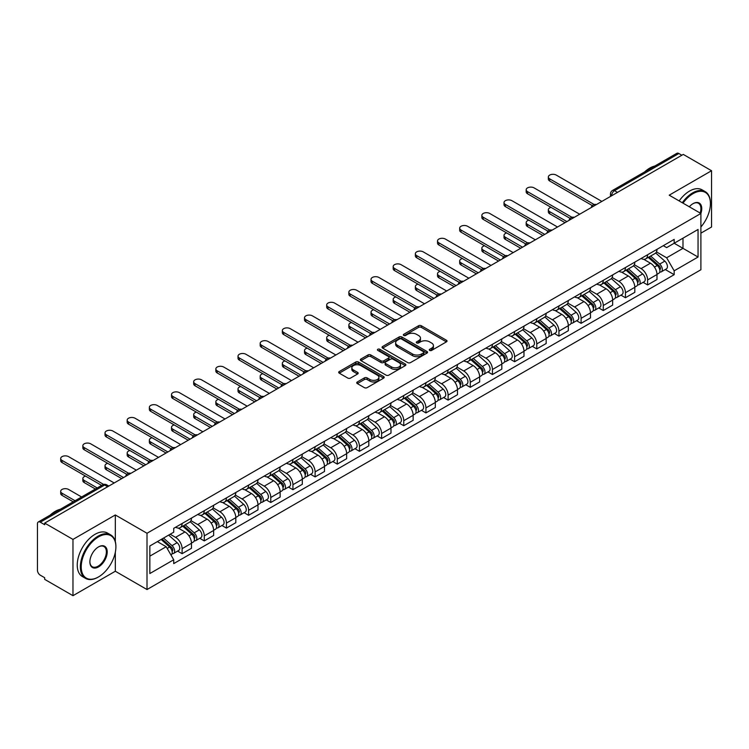 <?xml version="1.0" encoding="UTF-8"?>
<svg xmlns="http://www.w3.org/2000/svg" width="749" height="749" viewBox="0 0 749 749"><rect width="100%" height="100%" fill="white"/><g stroke="black" fill="none" stroke-linecap="round" stroke-linejoin="round"><path stroke-width="1.12" d="M429.673 350.42A1.376 0.796 0 0 0 431.63 350.42L446.441 341.862A1.975 1.142 0 0 0 447.022 341.057A1.975 1.142 0 0 0 446.441 340.252L421.341 325.759A1.975 1.142 0 0 0 418.551 325.759L403.73 334.316A1.376 0.796 0 0 0 403.327 334.878A1.376 0.796 0 0 0 403.73 335.44A1.376 0.796 0 0 0 405.686 335.44L407.596 334.335A6.31 3.642 0 0 1 416.528 334.335L418.616 335.543A6.31 3.642 0 0 1 420.47 338.117A6.31 3.642 0 0 1 418.616 340.701L416.706 341.806A1.376 0.796 0 0 0 416.294 342.368A1.376 0.796 0 0 0 416.706 342.93A1.376 0.796 0 0 0 418.654 342.93L420.573 341.825A6.31 3.642 0 0 1 429.495 341.825L431.593 343.033A6.31 3.642 0 0 1 433.437 345.607A6.31 3.642 0 0 1 431.593 348.191L429.673 349.296A1.376 0.796 0 0 0 429.271 349.858A1.376 0.796 0 0 0 429.673 350.42L429.673 349.296M357.32 381.971A1.975 1.142 0 0 0 356.739 382.776A1.975 1.142 0 0 0 357.32 383.582L364.36 387.645A1.975 1.142 0 0 0 367.15 387.645L383.61 378.142A1.975 1.142 0 0 0 384.19 377.337A1.975 1.142 0 0 0 383.61 376.532L358.509 362.039A1.975 1.142 0 0 0 355.719 362.039L339.26 371.541A1.975 1.142 0 0 0 338.679 372.347A1.975 1.142 0 0 0 339.26 373.152L347.77 378.058A1.975 1.142 0 0 0 350.551 378.058L357.601 373.994A1.975 1.142 0 0 0 358.172 373.189A1.975 1.142 0 0 0 357.601 372.384L353.378 369.95A5.28 3.043 0 0 1 351.833 367.796A5.28 3.043 0 0 1 355.092 364.978A5.28 3.043 0 0 1 360.84 365.643L377.365 375.183A5.28 3.043 0 0 1 378.919 377.337A5.28 3.043 0 0 1 375.661 380.155A5.28 3.043 0 0 1 369.903 379.49L367.15 377.899A1.975 1.142 0 0 0 364.36 377.899L357.32 381.971L357.32 383.582M147.01 533.26L115.318 514.966L72.971 539.411L44.697 523.092L683.275 154.406L711.55 170.735L669.203 195.18L700.895 213.474L147.01 533.26L147.01 589.538L700.895 269.752L700.895 213.474A12.256 7.078 -60 0 0 693.078 203.634L693.078 203.634A12.256 7.078 -60 0 0 689.314 206.79M407.737 362.6A1.975 1.142 0 0 0 410.527 362.6L426.986 353.097A1.975 1.142 0 0 0 427.567 352.292A1.975 1.142 0 0 0 426.986 351.487L401.885 336.994A1.975 1.142 0 0 0 399.095 336.994L382.636 346.497A1.975 1.142 0 0 0 382.056 347.302A1.975 1.142 0 0 0 382.636 348.107L407.737 362.6M378.376 350.719A1.376 0.796 0 0 1 379.771 350.916L379.771 349.277L405.303 364.014A1.975 1.142 0 0 1 405.874 364.819A1.975 1.142 0 0 1 405.303 365.624L388.843 375.127A1.975 1.142 0 0 1 386.053 375.127L360.943 360.625L360.943 359.014A1.975 1.142 0 0 0 360.372 359.82A1.975 1.142 0 0 0 360.943 360.625M360.943 359.014L367.993 354.951A1.975 1.142 0 0 1 370.783 354.951L380.96 360.831A1.975 1.142 0 0 0 383.75 360.831L388.422 358.134A1.975 1.142 0 0 0 389.003 357.329A1.975 1.142 0 0 0 388.422 356.524L377.824 350.401A1.376 0.796 0 0 1 377.421 349.839A1.376 0.796 0 0 1 378.273 349.1A1.376 0.796 0 0 1 379.771 349.277M72.971 539.411L72.971 595.689L44.697 579.37L44.697 577.722L40.296 575.185A4.017 2.322 -120 0 1 37.45 570.261L37.45 523.823A4.017 2.322 -120 0 1 38.283 521.987L102.65 484.828A4.017 2.322 60 0 1 104.663 485.024L40.296 522.184A4.017 2.322 -120 0 0 38.283 521.987M700.895 233.164L711.55 227.013L711.55 170.735M72.971 595.689L115.318 571.244L147.01 589.538M44.697 523.092L44.697 524.731L40.296 522.184M617.485 192.39L614.498 190.667A4.017 2.322 60 0 0 612.485 190.471L676.862 153.311A4.017 2.322 60 0 1 678.866 153.508L614.498 190.667A4.017 2.322 120 0 0 611.661 195.592L611.661 195.761M681.852 155.23L678.866 153.508M647.604 254.744A9.241 5.337 60 0 1 645.694 258.892L655.075 253.48A9.241 5.337 -120 0 0 656.985 249.323M634.3 264.697L641.069 268.61A9.241 5.337 60 0 1 647.604 279.929L656.985 274.518A9.241 5.337 -120 0 0 650.45 263.189L643.737 259.313M656.985 274.518L656.985 279.517L647.604 284.929L643.11 282.336M645.694 258.892A9.241 5.337 60 0 1 641.144 258.471M647.604 279.929L647.604 284.929M625.443 267.543A9.241 5.337 60 0 1 623.524 271.69L632.905 266.279A9.241 5.337 -120 0 0 634.815 262.122M620.94 295.134L625.443 297.728L634.815 292.316L634.815 287.307A9.241 5.337 -120 0 0 628.28 275.988L621.567 272.112M623.524 271.69A9.241 5.337 60 0 1 618.974 271.269M612.13 277.495L618.908 281.409A9.241 5.337 60 0 1 625.443 292.728L625.443 297.728M603.273 280.341A9.241 5.337 60 0 1 601.363 284.489L610.735 279.077A9.241 5.337 -120 0 0 612.654 274.92M598.779 307.933L603.273 310.526L612.654 305.115L612.654 300.106A9.241 5.337 -120 0 0 606.119 288.786L599.406 284.91M601.363 284.489A9.241 5.337 60 0 1 596.813 284.068M589.959 290.294L596.738 294.198A9.241 5.337 60 0 1 603.273 305.526L603.273 310.526M581.102 293.14A9.241 5.337 60 0 1 579.192 297.287L588.574 291.867A9.241 5.337 -120 0 0 590.484 287.719M576.608 320.731L581.102 323.325L590.484 317.913L590.484 312.904A9.241 5.337 -120 0 0 583.948 301.585L577.236 297.709M579.192 297.287A9.241 5.337 60 0 1 574.642 296.866M567.798 303.092L574.567 306.996A9.241 5.337 60 0 1 581.102 318.325L581.102 323.325M558.941 305.929A9.241 5.337 60 0 1 557.022 310.086L566.403 304.665A9.241 5.337 -120 0 0 568.313 300.518M554.447 333.53L558.941 336.123L568.322 330.712L568.322 325.703A9.241 5.337 -120 0 0 561.778 314.383L555.065 310.507M557.022 310.086A9.241 5.337 60 0 1 552.472 309.665M545.628 315.891L552.406 319.795A9.241 5.337 60 0 1 558.941 331.124L558.941 336.123M536.771 318.728A9.241 5.337 60 0 1 534.861 322.885L544.233 317.464A9.241 5.337 -120 0 0 546.152 313.316M532.277 346.328L536.771 348.922L546.152 343.51L546.152 338.501A9.241 5.337 -120 0 0 539.617 327.182L532.904 323.306M534.861 322.885A9.241 5.337 60 0 1 530.311 322.463M523.467 328.689L530.236 332.593A9.241 5.337 60 0 1 536.771 343.922L536.771 348.922M514.61 331.526A9.241 5.337 60 0 1 512.691 335.683L522.072 330.262A9.241 5.337 -120 0 0 523.982 326.115M510.106 359.127L514.61 361.72L523.982 356.309L523.982 351.3A9.241 5.337 -120 0 0 517.447 339.98L510.734 336.104M512.691 335.683A9.241 5.337 60 0 1 508.14 335.262M501.296 341.488L508.065 345.392A9.241 5.337 60 0 1 514.61 356.711L514.61 361.72M492.439 344.325A9.241 5.337 60 0 1 490.52 348.482L499.901 343.061A9.241 5.337 -120 0 0 501.821 338.913M487.945 371.925L492.439 374.519L501.821 369.107L501.821 364.098A9.241 5.337 -120 0 0 495.286 352.779L488.573 348.903M490.52 348.482A9.241 5.337 60 0 1 485.97 348.06M479.126 354.277L485.904 358.191A9.241 5.337 60 0 1 492.439 369.51L492.439 374.519M470.269 357.123A9.241 5.337 60 0 1 468.359 361.271L477.74 355.859A9.241 5.337 -120 0 0 479.65 351.712M465.775 384.724L470.269 387.317L479.65 381.906L479.65 376.897A9.241 5.337 -120 0 0 473.115 365.578L466.402 361.701M468.359 361.271A9.241 5.337 60 0 1 463.809 360.859M456.965 367.076L463.734 370.989A9.241 5.337 60 0 1 470.269 382.308L470.269 387.317M448.108 369.922A9.241 5.337 60 0 1 446.189 374.069L455.57 368.658A9.241 5.337 -120 0 0 457.48 364.51M443.605 397.513L448.108 400.116L457.48 394.695L457.48 389.695A9.241 5.337 -120 0 0 450.945 378.376L444.232 374.5M446.189 374.069A9.241 5.337 60 0 1 441.638 373.657M434.794 379.874L441.573 383.788A9.241 5.337 60 0 1 448.108 395.107L448.108 400.116M425.938 382.72A9.241 5.337 60 0 1 424.028 386.868L433.399 381.456A9.241 5.337 -120 0 0 435.319 377.309M421.444 410.312L425.938 412.914L435.319 407.493L435.319 402.494A9.241 5.337 -120 0 0 428.784 391.175L422.071 387.299M424.028 386.868A9.241 5.337 60 0 1 419.477 386.456M412.624 392.673L419.403 396.586A9.241 5.337 60 0 1 425.938 407.905L425.938 412.914M403.767 395.519A9.241 5.337 60 0 1 401.857 399.666L411.238 394.255A9.241 5.337 -120 0 0 413.148 390.107M399.273 423.11L403.767 425.713L413.148 420.292L413.148 415.292A9.241 5.337 -120 0 0 406.613 403.973L399.9 400.097M401.857 399.666A9.241 5.337 60 0 1 397.307 399.254M390.463 405.471L397.232 409.385A9.241 5.337 60 0 1 403.767 420.704L403.767 425.713M381.606 408.317A9.241 5.337 60 0 1 379.687 412.465L389.068 407.053A9.241 5.337 -120 0 0 390.978 402.906M377.112 435.909L381.606 438.511L390.987 433.091L390.987 428.091A9.241 5.337 -120 0 0 384.443 416.772L377.73 412.896M379.687 412.465A9.241 5.337 60 0 1 375.137 412.053M368.293 418.27L375.071 422.183A9.241 5.337 60 0 1 381.606 433.502L381.606 438.511M359.436 421.116A9.241 5.337 60 0 1 357.526 425.263L366.898 419.852A9.241 5.337 -120 0 0 368.817 415.704M354.942 448.707L359.436 451.301L368.817 445.889L368.817 440.889A9.241 5.337 -120 0 0 362.282 429.561L355.569 425.694M357.526 425.263A9.241 5.337 60 0 1 352.976 424.852M346.132 431.068L352.901 434.982A9.241 5.337 60 0 1 359.436 446.301L359.436 451.301M337.275 433.914A9.241 5.337 60 0 1 335.355 438.062L344.737 432.65A9.241 5.337 -120 0 0 346.647 428.503M332.771 461.506L337.275 464.099L346.647 458.688L346.647 453.688A9.241 5.337 -120 0 0 340.112 442.359L333.399 438.483M335.355 438.062A9.241 5.337 60 0 1 330.805 437.641M323.961 443.867L330.73 447.78A9.241 5.337 60 0 1 337.275 459.1L337.275 464.099M315.104 446.713A9.241 5.337 60 0 1 313.194 450.861L322.566 445.449A9.241 5.337 -120 0 0 324.486 441.292M310.61 474.304L315.104 476.898L324.486 471.486L324.486 466.487A9.241 5.337 -120 0 0 317.951 455.158L311.238 451.282M313.194 450.861A9.241 5.337 60 0 1 308.635 450.439M301.791 456.665L308.569 460.579A9.241 5.337 60 0 1 315.104 471.898L315.104 476.898M292.934 459.512A9.241 5.337 60 0 1 291.024 463.659L300.405 458.248A9.241 5.337 -120 0 0 302.315 454.091M288.44 487.103L292.934 489.696L302.315 484.285L302.315 479.276A9.241 5.337 -120 0 0 295.78 467.956L289.067 464.08M291.024 463.659A9.241 5.337 60 0 1 286.474 463.238M279.63 469.464L286.399 473.377A9.241 5.337 60 0 1 292.934 484.697L292.934 489.696M270.773 472.31A9.241 5.337 60 0 1 268.854 476.458L278.235 471.046A9.241 5.337 -120 0 0 280.145 466.889M266.269 499.901L270.773 502.495L280.145 497.083L280.145 492.074A9.241 5.337 -120 0 0 273.61 480.755L266.897 476.879M268.854 476.458A9.241 5.337 60 0 1 264.303 476.036M257.459 482.262L264.238 486.167A9.241 5.337 60 0 1 270.773 497.495L270.773 502.495M248.602 485.109A9.241 5.337 60 0 1 246.693 489.256L256.064 483.835A9.241 5.337 -120 0 0 257.984 479.688M244.108 512.7L248.602 515.293L257.984 509.882L257.984 504.873A9.241 5.337 -120 0 0 251.449 493.554L244.736 489.677M246.693 489.256A9.241 5.337 60 0 1 242.142 488.835M235.298 495.061L242.067 498.965A9.241 5.337 60 0 1 248.602 510.294L248.602 515.293M226.432 497.907A9.241 5.337 60 0 1 224.522 502.055L233.903 496.634A9.241 5.337 -120 0 0 235.813 492.486M221.938 525.498L226.432 528.092L235.813 522.68L235.813 517.671A9.241 5.337 -120 0 0 229.278 506.352L222.565 502.476M224.522 502.055A9.241 5.337 60 0 1 219.972 501.633M213.128 507.859L219.897 511.764A9.241 5.337 60 0 1 226.432 523.092L226.432 528.092M204.271 510.696A9.241 5.337 60 0 1 202.352 514.853L211.733 509.432A9.241 5.337 -120 0 0 213.652 505.285M199.777 538.297L204.271 540.89L213.652 535.479L213.652 530.47A9.241 5.337 -120 0 0 207.108 519.151L200.395 515.275M202.352 514.853A9.241 5.337 60 0 1 197.802 514.432M190.958 520.658L197.736 524.562A9.241 5.337 60 0 1 204.271 535.891L204.271 540.89M182.101 523.495A9.241 5.337 60 0 1 180.191 527.652L189.563 522.231A9.241 5.337 -120 0 0 191.482 518.083M177.607 551.095L182.101 553.689L191.482 548.277L191.482 543.268A9.241 5.337 -120 0 0 184.947 531.949L178.234 528.073M180.191 527.652A9.241 5.337 60 0 1 175.641 527.23M170.163 534.243L175.566 537.361A9.241 5.337 60 0 1 182.101 548.68L182.101 553.689M663.305 245.681L666.647 247.601L698.049 229.475L682.985 238.173L682.985 248.34L666.647 257.778L656.461 251.898M149.847 556.151L166.184 546.714L173.721 559.756L149.847 573.537L149.847 545.974L173.721 532.193L173.721 528.335L674.175 239.399L674.175 243.256L698.049 257.038L674.175 270.82L666.647 257.778M698.049 229.475L698.049 257.038M173.721 559.756L173.721 563.613L674.175 274.677L674.175 270.82M115.318 514.966L115.318 541.564M115.318 552.294L115.318 571.244M166.184 546.714L157.374 541.63M665.281 269.537L674.175 274.677M430.226 350.616L431.593 349.83A6.31 3.642 0 0 0 433.437 347.255L433.437 345.607M420.47 338.117L420.47 339.765A6.31 3.642 0 0 1 418.616 342.34L417.249 343.126M446.423 341.881L421.341 327.397A1.975 1.142 0 0 0 418.551 327.397L404.282 335.636M426.986 351.487L426.986 353.097L401.885 338.632A1.975 1.142 0 0 0 399.095 338.632L382.664 348.126M423.503 352.854A1.376 0.796 0 0 0 423.906 352.292A1.376 0.796 0 0 0 423.503 351.73L401.464 339.007A1.376 0.796 0 0 0 399.507 339.007L397.485 340.177A6.31 3.642 0 0 0 395.641 342.752A6.31 3.642 0 0 0 397.485 345.326L412.549 354.024A6.31 3.642 0 0 0 421.481 354.024L423.503 352.854L423.503 354.502A1.376 0.796 0 0 0 423.906 353.931L423.906 352.292M395.641 342.752L395.641 344.39A6.31 3.642 0 0 0 397.485 346.965L397.485 345.326M423.503 354.502L421.481 355.663A6.31 3.642 0 0 1 412.549 355.663L397.485 346.965M360.971 360.644L367.993 356.59L367.993 354.951M389.003 357.329L389.003 358.968A1.975 1.142 0 0 1 388.422 359.773L383.75 362.469A1.975 1.142 0 0 1 380.96 362.469L370.783 356.59A1.975 1.142 0 0 0 367.993 356.59M379.771 350.916L405.275 365.634M391.53 366.926A5.28 3.043 0 0 0 397.279 367.59A5.28 3.043 0 0 0 400.537 364.772A5.28 3.043 0 0 0 398.992 362.619L393.169 359.258A1.975 1.142 0 0 0 390.379 359.258L385.707 361.954A1.975 1.142 0 0 0 385.126 362.759A1.975 1.142 0 0 0 385.707 363.565L391.53 366.926L391.53 368.574A5.28 3.043 0 0 0 397.279 369.229A5.28 3.043 0 0 0 400.537 366.42L400.537 364.772M385.126 362.759L385.126 364.407A1.975 1.142 0 0 0 385.707 365.212L385.707 363.565M391.53 368.574L385.707 365.212M378.919 377.337L378.919 378.975A5.28 3.043 0 0 1 375.661 381.793A5.28 3.043 0 0 1 369.903 381.129L367.15 379.546A1.975 1.142 0 0 0 364.36 379.546L357.348 383.591M351.833 367.796L351.833 369.435A5.28 3.043 0 0 0 353.378 371.588L353.378 369.95M357.573 374.013L353.378 371.588M383.582 378.161L358.509 363.677A1.975 1.142 0 0 0 355.719 363.677L339.288 373.161M648.25 257.413L657.285 265.474A5.028 2.902 60 0 1 658.858 273.245L656.985 274.331M648.484 257.628L652.735 260.081M551.049 207.361A4.625 2.668 -0 0 0 548.352 209.786A4.625 2.668 -0 0 0 549.7 211.677L566.899 221.601M649.158 256.888L659.214 265.858A2.416 1.395 60 0 1 659.972 269.584A2.416 1.395 60 0 1 659.747 269.677M650.666 256.018L659.7 264.079A5.028 2.902 60 0 1 661.273 271.85A5.028 2.902 60 0 1 659.757 272.009M655.703 252.993L664.812 261.129A5.028 2.902 60 0 1 666.385 268.9L661.273 271.85M565.046 222.668L549.7 213.802A4.625 2.668 180 0 1 548.352 211.92L548.352 209.786M592.3 205.582L549.7 180.986A4.625 2.668 180 0 1 548.352 179.105L548.352 176.97A4.625 2.668 -0 0 0 549.7 178.861L594.135 204.505M601.85 201.415L556.235 175.079A4.625 2.668 -0 0 0 551.198 174.508A4.625 2.668 -0 0 0 548.352 176.97M626.08 270.211L635.115 278.272A5.028 2.902 60 0 1 636.687 286.043L634.815 287.129M626.323 270.426L630.574 272.879M528.878 220.159A4.625 2.668 -0 0 0 526.182 222.584A4.625 2.668 -0 0 0 527.539 224.466L544.729 234.4M626.988 269.687L637.043 278.656A2.416 1.395 60 0 1 637.802 282.382A2.416 1.395 60 0 1 637.577 282.476M628.495 268.816L637.53 276.877A5.028 2.902 60 0 1 639.103 284.648A5.028 2.902 60 0 1 637.586 284.807M633.532 265.792L642.642 273.928A5.028 2.902 60 0 1 644.224 281.699L639.103 284.648M542.885 235.467L527.539 226.601A4.625 2.668 180 0 1 526.182 224.719L526.182 222.584M603.919 283.01L612.944 291.071A5.028 2.902 60 0 1 614.526 298.842L612.654 299.918M604.153 283.225L608.403 285.678M506.708 232.958A4.625 2.668 -0 0 0 504.011 235.383A4.625 2.668 -0 0 0 505.369 237.264L522.559 247.198M604.827 282.485L614.873 291.455A2.416 1.395 60 0 1 615.631 295.181A2.416 1.395 60 0 1 615.416 295.275M606.334 281.615L615.36 289.676A5.028 2.902 60 0 1 616.942 297.447A5.028 2.902 60 0 1 615.425 297.606M611.362 278.591L620.481 286.727A5.028 2.902 60 0 1 622.054 294.488L616.942 297.447M520.714 248.265L505.369 239.399A4.625 2.668 180 0 1 504.011 237.517L504.011 235.383M570.129 218.38L527.539 193.785A4.625 2.668 180 0 1 526.182 191.903L526.182 189.769A4.625 2.668 -0 0 0 527.539 191.65L571.964 217.304M579.689 214.214L534.074 187.877A4.625 2.668 -0 0 0 529.037 187.306A4.625 2.668 -0 0 0 526.182 189.769M547.968 231.179L505.369 206.584A4.625 2.668 180 0 1 504.011 204.702L504.011 202.567A4.625 2.668 -0 0 0 505.369 204.449L549.803 230.102M557.518 227.013L511.904 200.676A4.625 2.668 -0 0 0 506.867 200.105A4.625 2.668 -0 0 0 504.011 202.567M700.895 226.994A24.52 14.156 120 0 0 710.417 203.634A24.52 14.156 120 0 0 693.078 193.626A24.52 14.156 120 0 0 683.013 203.157M682.283 202.736A25.12 14.503 -60 0 1 692.647 192.886A25.12 14.503 -60 0 1 705.212 191.641A25.12 14.503 -60 0 1 710.417 203.138A25.12 14.503 -60 0 1 710.408 203.391M700.137 213.044A11.656 6.732 120 0 0 698.48 203.297A11.656 6.732 120 0 0 692.862 203.756M644.664 171.895A25.12 14.503 -60 0 1 649.739 168.113A25.12 14.503 -60 0 1 654.813 166.035M679.156 200.929A25.12 14.503 -60 0 1 689.529 191.079A25.12 14.503 -60 0 1 702.085 189.834L705.212 191.641M98.128 577.151L98.55 576.908A24.52 14.156 120 0 0 115.889 546.882A24.52 14.156 120 0 0 98.55 536.874A24.52 14.156 120 0 0 81.22 566.899A24.52 14.156 120 0 0 98.55 576.908L98.128 577.151A25.12 14.503 -60 0 1 85.564 578.397A25.12 14.503 -60 0 1 81.716 558.267A25.12 14.503 -60 0 1 98.128 536.134A25.12 14.503 -60 0 1 110.683 534.889A25.12 14.503 -60 0 1 115.889 546.386A25.12 14.503 -60 0 1 115.889 546.639M98.55 546.882L98.55 546.882A12.256 7.078 -60 0 1 107.219 551.882A12.256 7.078 -60 0 1 98.55 566.899A12.256 7.078 -60 0 1 89.88 561.89A12.256 7.078 -60 0 1 98.55 546.882L98.55 546.882M89.889 561.638A11.656 6.732 120 0 0 92.296 566.74A11.656 6.732 120 0 0 98.128 566.16A11.656 6.732 120 0 0 105.74 555.889A11.656 6.732 120 0 0 103.952 546.545A11.656 6.732 120 0 0 98.334 547.004M50.136 515.143A25.12 14.503 -60 0 1 55.211 511.361A25.12 14.503 -60 0 1 60.285 509.283M85.564 578.397L82.437 576.59A25.12 14.503 -60 0 1 78.589 556.46A25.12 14.503 -60 0 1 95.001 534.327A25.12 14.503 -60 0 1 107.556 533.082L110.683 534.889M581.748 295.808L590.783 303.869A5.028 2.902 60 0 1 592.356 311.64L590.484 312.717M581.982 296.024L586.242 298.477M484.547 245.756A4.625 2.668 -0 0 0 481.85 248.181A4.625 2.668 -0 0 0 483.199 250.063L500.398 259.997M582.656 295.284L592.712 304.253A2.416 1.395 60 0 1 593.47 307.979A2.416 1.395 60 0 1 593.245 308.073M584.164 294.413L593.199 302.474A5.028 2.902 60 0 1 594.772 310.245A5.028 2.902 60 0 1 593.255 310.404M589.201 291.389L598.311 299.525A5.028 2.902 60 0 1 599.893 307.287L594.772 310.245M498.553 261.055L483.199 252.198A4.625 2.668 180 0 1 481.85 250.316L481.85 248.181M559.578 308.607L568.613 316.668A5.028 2.902 60 0 1 570.195 324.439L568.313 325.515M559.821 308.822L564.072 311.275M462.376 258.555A4.625 2.668 -0 0 0 459.68 260.98A4.625 2.668 -0 0 0 461.038 262.862L478.227 272.786M560.495 308.082L570.541 317.052A2.416 1.395 60 0 1 571.3 320.778A2.416 1.395 60 0 1 571.084 320.862M561.993 307.212L571.028 315.273A5.028 2.902 60 0 1 572.611 323.044A5.028 2.902 60 0 1 571.084 323.203M567.03 304.188L576.14 312.324A5.028 2.902 60 0 1 577.722 320.085L572.611 323.044M476.383 273.853L461.038 264.996A4.625 2.668 180 0 1 459.68 263.114L459.68 260.98M537.417 321.405L546.442 329.466A5.028 2.902 60 0 1 548.025 337.237L546.152 338.314M537.651 321.621L541.901 324.074M440.206 271.353A4.625 2.668 -0 0 0 437.519 273.778A4.625 2.668 -0 0 0 438.867 275.66L456.066 285.584M538.325 320.881L548.38 329.85A2.416 1.395 60 0 1 549.129 333.577A2.416 1.395 60 0 1 548.914 333.661M539.832 320.01L548.858 328.071A5.028 2.902 60 0 1 550.44 335.842A5.028 2.902 60 0 1 548.923 336.001M544.869 316.986L553.979 325.122A5.028 2.902 60 0 1 555.552 332.884L550.44 335.842M454.212 286.652L438.867 277.795A4.625 2.668 180 0 1 437.519 275.904L437.519 273.778M525.798 243.977L483.199 219.382A4.625 2.668 180 0 1 481.85 217.5L481.85 215.366A4.625 2.668 -0 0 0 483.199 217.247L527.633 242.901M535.348 239.811L489.743 213.474A4.625 2.668 -0 0 0 484.706 212.894A4.625 2.668 -0 0 0 481.85 215.366M503.628 256.776L461.038 232.181A4.625 2.668 180 0 1 459.68 230.299L459.68 228.164A4.625 2.668 -0 0 0 461.038 230.046L505.463 255.699M513.187 252.61L467.573 226.273A4.625 2.668 -0 0 0 462.536 225.692A4.625 2.668 -0 0 0 459.68 228.164M481.467 269.574L438.867 244.979A4.625 2.668 180 0 1 437.519 243.088L437.519 240.963A4.625 2.668 -0 0 0 438.867 242.845L483.302 268.498M491.016 265.408L445.402 239.071A4.625 2.668 -0 0 0 440.365 238.491A4.625 2.668 -0 0 0 437.519 240.963M515.246 334.204L524.281 342.265A5.028 2.902 60 0 1 525.854 350.036L523.982 351.112M515.49 334.419L519.74 336.872M418.045 284.152A4.625 2.668 -0 0 0 415.349 286.577A4.625 2.668 -0 0 0 416.706 288.459L433.896 298.383M516.155 333.679L526.21 342.649A2.416 1.395 60 0 1 526.968 346.375A2.416 1.395 60 0 1 526.744 346.459M517.662 332.809L526.697 340.87A5.028 2.902 60 0 1 528.27 348.641A5.028 2.902 60 0 1 526.753 348.8M522.699 329.785L531.809 337.911A5.028 2.902 60 0 1 533.391 345.682L528.27 348.641M432.051 299.45L416.706 290.593A4.625 2.668 180 0 1 415.349 288.702L415.349 286.577M459.296 282.373L416.706 257.778A4.625 2.668 180 0 1 415.349 255.886L415.349 253.761A4.625 2.668 -0 0 0 416.706 255.643L461.131 281.296M468.855 278.207L423.241 251.87A4.625 2.668 -0 0 0 418.204 251.289A4.625 2.668 -0 0 0 415.349 253.761M493.076 347.002L502.111 355.063A5.028 2.902 60 0 1 503.693 362.834L501.811 363.911M493.319 347.218L497.57 349.671M395.875 296.941A4.625 2.668 -0 0 0 393.178 299.375A4.625 2.668 -0 0 0 394.536 301.257L411.725 311.181M493.994 346.478L504.04 355.447A2.416 1.395 60 0 1 504.798 359.174A2.416 1.395 60 0 1 504.583 359.258M495.492 345.607L504.526 353.668A5.028 2.902 60 0 1 506.109 361.439A5.028 2.902 60 0 1 504.592 361.598M500.529 342.583L509.648 350.71A5.028 2.902 60 0 1 511.221 358.481L506.109 361.439M409.881 312.249L394.536 303.392A4.625 2.668 180 0 1 393.178 301.501L393.178 299.375M437.135 295.172L394.536 270.576A4.625 2.668 180 0 1 393.178 268.685L393.178 266.56A4.625 2.668 -0 0 0 394.536 268.442L438.97 294.095M446.685 291.005L401.071 264.669A4.625 2.668 -0 0 0 396.034 264.088A4.625 2.668 -0 0 0 393.178 266.56M470.915 359.801L479.95 367.862A5.028 2.902 60 0 1 481.523 375.623L479.65 376.71M471.149 360.016L475.4 362.469M373.714 309.74A4.625 2.668 -0 0 0 371.017 312.164A4.625 2.668 -0 0 0 372.365 314.056L389.564 323.98M471.823 359.277L481.879 368.246A2.416 1.395 60 0 1 482.637 371.972A2.416 1.395 60 0 1 482.412 372.056M473.331 358.406L482.365 366.467A5.028 2.902 60 0 1 483.938 374.238A5.028 2.902 60 0 1 482.422 374.397M478.368 355.382L487.477 363.508A5.028 2.902 60 0 1 489.05 371.279L483.938 374.238M387.71 325.047L372.365 316.19A4.625 2.668 180 0 1 371.017 314.299L371.017 312.164M414.965 307.961L372.365 283.375A4.625 2.668 180 0 1 371.017 281.484L371.017 279.349A4.625 2.668 -0 0 0 372.365 281.24L416.8 306.893M424.514 303.804L378.9 277.467A4.625 2.668 -0 0 0 373.863 276.887A4.625 2.668 -0 0 0 371.017 279.349M448.745 372.599L457.779 380.661A5.028 2.902 60 0 1 459.352 388.422L457.48 389.508M448.988 372.815L453.239 375.268M351.543 322.538A4.625 2.668 -0 0 0 348.847 324.963A4.625 2.668 -0 0 0 350.204 326.854L367.394 336.778M449.662 372.075L459.708 381.044A2.416 1.395 60 0 1 460.466 384.771A2.416 1.395 60 0 1 460.242 384.855M451.16 371.204L460.195 379.266A5.028 2.902 60 0 1 461.768 387.027A5.028 2.902 60 0 1 460.251 387.196M456.197 368.18L465.307 376.307A5.028 2.902 60 0 1 466.889 384.078L461.768 387.027M365.549 337.846L350.204 328.989A4.625 2.668 180 0 1 348.847 327.098L348.847 324.963M392.794 320.759L350.204 296.173A4.625 2.668 180 0 1 348.847 294.282L348.847 292.147A4.625 2.668 -0 0 0 350.204 294.039L394.629 319.692M402.353 316.602L356.739 290.266A4.625 2.668 -0 0 0 351.702 289.685A4.625 2.668 -0 0 0 348.847 292.147M426.584 385.398L435.609 393.459A5.028 2.902 60 0 1 437.191 401.221L435.319 402.307M426.818 385.613L431.068 388.066M329.373 335.337A4.625 2.668 -0 0 0 326.686 337.762A4.625 2.668 -0 0 0 328.034 339.653L345.223 349.577M427.492 384.874L437.538 393.834A2.416 1.395 60 0 1 438.296 397.569A2.416 1.395 60 0 1 438.081 397.653M428.999 384.003L438.025 392.064A5.028 2.902 60 0 1 439.607 399.826A5.028 2.902 60 0 1 438.09 399.994M434.036 380.979L443.146 389.106A5.028 2.902 60 0 1 444.719 396.876L439.607 399.826M343.379 350.644L328.034 341.787A4.625 2.668 180 0 1 326.686 339.896L326.686 337.762M370.633 333.558L328.034 308.972A4.625 2.668 180 0 1 326.686 307.081L326.686 304.946A4.625 2.668 -0 0 0 328.034 306.837L372.468 332.49M380.183 329.401L334.569 303.064A4.625 2.668 -0 0 0 329.532 302.484A4.625 2.668 -0 0 0 326.686 304.946M404.413 398.196L413.448 406.258A5.028 2.902 60 0 1 415.021 414.019L413.148 415.105M404.647 398.402L408.907 400.865M307.212 348.135A4.625 2.668 -0 0 0 304.515 350.56A4.625 2.668 -0 0 0 305.864 352.451L323.062 362.376M405.321 397.663L415.377 406.632A2.416 1.395 60 0 1 416.135 410.368A2.416 1.395 60 0 1 415.91 410.452M406.829 396.801L415.864 404.863A5.028 2.902 60 0 1 417.436 412.624A5.028 2.902 60 0 1 415.92 412.793M411.866 393.777L420.975 401.904A5.028 2.902 60 0 1 422.558 409.675L417.436 412.624M321.218 363.443L305.864 354.586A4.625 2.668 180 0 1 304.515 352.695L304.515 350.56M348.463 346.356L305.864 321.77A4.625 2.668 180 0 1 304.515 319.879L304.515 317.745A4.625 2.668 -0 0 0 305.864 319.636L350.298 345.289M358.013 342.19L312.408 315.863A4.625 2.668 -0 0 0 307.371 315.282A4.625 2.668 -0 0 0 304.515 317.745M382.243 410.995L391.278 419.047A5.028 2.902 60 0 1 392.86 426.818L390.978 427.904M382.486 411.201L386.737 413.663M285.041 360.934A4.625 2.668 -0 0 0 282.345 363.359A4.625 2.668 -0 0 0 283.702 365.25L300.892 375.174M383.16 410.461L393.206 419.431A2.416 1.395 60 0 1 393.965 423.166A2.416 1.395 60 0 1 393.749 423.251M384.658 409.6L393.693 417.661A5.028 2.902 60 0 1 395.275 425.423A5.028 2.902 60 0 1 393.749 425.582M389.695 406.576L398.805 414.703A5.028 2.902 60 0 1 400.387 422.473L395.275 425.423M299.048 376.241L283.702 367.385A4.625 2.668 180 0 1 282.345 365.493L282.345 363.359M326.292 359.155L283.702 334.569A4.625 2.668 180 0 1 282.345 332.678L282.345 330.543A4.625 2.668 -0 0 0 283.702 332.434L328.128 358.088M335.852 354.989L290.238 328.661A4.625 2.668 -0 0 0 285.2 328.081A4.625 2.668 -0 0 0 282.345 330.543M360.082 423.794L369.107 431.845A5.028 2.902 60 0 1 370.689 439.616L368.817 440.702M360.316 424L364.566 426.462M262.88 373.732A4.625 2.668 -0 0 0 260.184 376.157A4.625 2.668 -0 0 0 261.532 378.048L278.731 387.973M360.99 423.26L371.045 432.229A2.416 1.395 60 0 1 371.794 435.965A2.416 1.395 60 0 1 371.579 436.049M362.497 422.399L371.523 430.45A5.028 2.902 60 0 1 373.105 438.221A5.028 2.902 60 0 1 371.588 438.38M367.534 419.374L376.644 427.501A5.028 2.902 60 0 1 378.217 435.272L373.105 438.221M276.877 389.04L261.532 380.174A4.625 2.668 180 0 1 260.184 378.292L260.184 376.157M304.131 371.953L261.532 347.358A4.625 2.668 180 0 1 260.184 345.476L260.184 343.342A4.625 2.668 -0 0 0 261.532 345.233L305.966 370.877M313.681 367.787L268.067 341.46A4.625 2.668 -0 0 0 263.03 340.879A4.625 2.668 -0 0 0 260.184 343.342M337.911 436.583L346.946 444.644A5.028 2.902 60 0 1 348.519 452.415L346.647 453.501M338.155 436.798L342.405 439.251M240.71 386.531A4.625 2.668 -0 0 0 238.013 388.956A4.625 2.668 -0 0 0 239.371 390.847L256.561 400.771M338.82 436.058L348.875 445.028A2.416 1.395 60 0 1 349.633 448.754A2.416 1.395 60 0 1 349.409 448.848M340.327 435.188L349.362 443.249A5.028 2.902 60 0 1 350.935 451.02A5.028 2.902 60 0 1 349.418 451.179M345.364 432.173L354.474 440.3A5.028 2.902 60 0 1 356.056 448.071L350.935 451.02M254.716 401.839L239.371 392.972A4.625 2.668 180 0 1 238.013 391.09L238.013 388.956M281.961 384.752L239.371 360.157A4.625 2.668 180 0 1 238.013 358.275L238.013 356.14A4.625 2.668 -0 0 0 239.371 358.031L283.796 383.675M291.52 380.586L245.906 354.258A4.625 2.668 -0 0 0 240.869 353.678A4.625 2.668 -0 0 0 238.013 356.14M315.741 449.381L324.776 457.442A5.028 2.902 60 0 1 326.358 465.213L324.476 466.299M315.984 449.597L320.235 452.05M218.539 399.329A4.625 2.668 -0 0 0 215.843 401.754A4.625 2.668 -0 0 0 217.201 403.645L234.39 413.57M316.658 448.857L326.704 457.826A2.416 1.395 60 0 1 327.463 461.553A2.416 1.395 60 0 1 327.247 461.646M318.156 447.986L327.191 456.047A5.028 2.902 60 0 1 328.774 463.818A5.028 2.902 60 0 1 327.257 463.977M323.193 444.962L332.313 453.098A5.028 2.902 60 0 1 333.885 460.869L328.774 463.818M232.546 414.637L217.201 405.771A4.625 2.668 180 0 1 215.843 403.889L215.843 401.754M259.8 397.55L217.201 372.955A4.625 2.668 180 0 1 215.843 371.073L215.843 368.939A4.625 2.668 -0 0 0 217.201 370.83L261.635 396.474M269.35 393.384L223.736 367.047A4.625 2.668 -0 0 0 218.699 366.476A4.625 2.668 -0 0 0 215.843 368.939M293.58 462.18L302.615 470.241A5.028 2.902 60 0 1 304.188 478.012L302.315 479.098M293.814 462.395L298.074 464.848M196.378 412.128A4.625 2.668 -0 0 0 193.682 414.553A4.625 2.668 -0 0 0 195.03 416.435L212.229 426.368M294.488 461.656L304.543 470.625A2.416 1.395 60 0 1 305.302 474.351A2.416 1.395 60 0 1 305.077 474.445M295.995 460.785L305.03 468.846A5.028 2.902 60 0 1 306.603 476.617A5.028 2.902 60 0 1 305.086 476.776M301.032 457.761L310.142 465.897A5.028 2.902 60 0 1 311.715 473.668L306.603 476.617M210.375 427.436L195.03 418.569A4.625 2.668 180 0 1 193.682 416.687L193.682 414.553M237.63 410.349L195.03 385.754A4.625 2.668 180 0 1 193.682 383.872L193.682 381.737A4.625 2.668 -0 0 0 195.03 383.619L239.465 409.272M247.179 406.183L201.575 379.846A4.625 2.668 -0 0 0 196.538 379.275A4.625 2.668 -0 0 0 193.682 381.737M271.41 474.978L280.444 483.039A5.028 2.902 60 0 1 282.017 490.81L280.145 491.887M271.653 475.194L275.904 477.647M174.208 424.926A4.625 2.668 -0 0 0 171.512 427.351A4.625 2.668 -0 0 0 172.869 429.233L190.059 439.167M272.327 474.454L282.373 483.423A2.416 1.395 60 0 1 283.131 487.15A2.416 1.395 60 0 1 282.907 487.243M273.825 473.583L282.86 481.644A5.028 2.902 60 0 1 284.433 489.415A5.028 2.902 60 0 1 282.916 489.574M278.862 470.559L287.972 478.695A5.028 2.902 60 0 1 289.554 486.457L284.433 489.415M188.214 440.234L172.869 431.368A4.625 2.668 180 0 1 171.512 429.486L171.512 427.351M215.459 423.148L172.869 398.552A4.625 2.668 180 0 1 171.512 396.67L171.512 394.536A4.625 2.668 -0 0 0 172.869 396.418L217.294 422.071M225.018 418.981L179.404 392.645A4.625 2.668 -0 0 0 174.367 392.073A4.625 2.668 -0 0 0 171.512 394.536M249.248 487.777L258.274 495.838A5.028 2.902 60 0 1 259.856 503.609L257.984 504.686M249.483 487.992L253.733 490.445M152.038 437.725A4.625 2.668 -0 0 0 149.351 440.15A4.625 2.668 -0 0 0 150.699 442.032L167.888 451.965M250.157 487.253L260.203 496.222A2.416 1.395 60 0 1 260.961 499.948A2.416 1.395 60 0 1 260.746 500.042M251.664 486.382L260.689 494.443A5.028 2.902 60 0 1 262.272 502.214A5.028 2.902 60 0 1 260.755 502.373M256.701 483.358L265.811 491.494A5.028 2.902 60 0 1 267.384 499.255L262.272 502.214M166.044 453.023L150.699 444.166A4.625 2.668 180 0 1 149.351 442.284L149.351 440.15M193.298 435.946L150.699 411.351A4.625 2.668 180 0 1 149.351 409.469L149.351 407.334A4.625 2.668 -0 0 0 150.699 409.216L195.133 434.869M202.848 431.78L157.234 405.443A4.625 2.668 -0 0 0 152.197 404.863A4.625 2.668 -0 0 0 149.351 407.334M227.078 500.575L236.113 508.637A5.028 2.902 60 0 1 237.686 516.407L235.813 517.484M227.322 500.791L231.572 503.244M129.877 450.524A4.625 2.668 -0 0 0 127.18 452.948A4.625 2.668 -0 0 0 128.528 454.83L145.727 464.755M227.986 500.051L238.042 509.02A2.416 1.395 60 0 1 238.8 512.747A2.416 1.395 60 0 1 238.575 512.831M229.494 499.18L238.528 507.242A5.028 2.902 60 0 1 240.101 515.012A5.028 2.902 60 0 1 238.585 515.172M234.531 496.156L243.64 504.292A5.028 2.902 60 0 1 245.223 512.054L240.101 515.012M143.883 465.822L128.528 456.965A4.625 2.668 180 0 1 127.18 455.083L127.18 452.948M171.128 448.745L128.528 424.149A4.625 2.668 180 0 1 127.18 422.267L127.18 420.133A4.625 2.668 -0 0 0 128.528 422.015L172.963 447.668M180.678 444.578L135.073 418.242A4.625 2.668 -0 0 0 130.036 417.661A4.625 2.668 -0 0 0 127.18 420.133M204.908 513.374L213.942 521.435A5.028 2.902 60 0 1 215.525 529.206L213.643 530.283M205.151 513.589L209.402 516.042M107.706 463.322A4.625 2.668 -0 0 0 105.01 465.747A4.625 2.668 -0 0 0 106.367 467.629L123.557 477.553M205.825 512.85L215.871 521.819A2.416 1.395 60 0 1 216.63 525.545A2.416 1.395 60 0 1 216.414 525.629M207.323 511.979L216.358 520.04A5.028 2.902 60 0 1 217.94 527.811A5.028 2.902 60 0 1 216.424 527.97M212.36 508.955L221.47 517.091A5.028 2.902 60 0 1 223.052 524.852L217.94 527.811M121.713 478.62L106.367 469.763A4.625 2.668 180 0 1 105.01 467.882L105.01 465.747M148.957 461.543L106.367 436.948A4.625 2.668 180 0 1 105.01 435.057L105.01 432.931A4.625 2.668 -0 0 0 106.367 434.813L150.792 460.466M158.516 457.377L112.902 431.04A4.625 2.668 -0 0 0 107.865 430.46A4.625 2.668 -0 0 0 105.01 432.931M182.747 526.173L191.772 534.234A5.028 2.902 60 0 1 193.354 542.004L191.482 543.081M182.981 526.388L187.231 528.841M85.545 476.121A4.625 2.668 -0 0 0 82.849 478.545A4.625 2.668 -0 0 0 84.197 480.427L97.23 487.955M183.655 525.648L193.71 534.617A2.416 1.395 60 0 1 194.459 538.344A2.416 1.395 60 0 1 194.244 538.428M185.162 524.777L194.197 532.839A5.028 2.902 60 0 1 195.77 540.609A5.028 2.902 60 0 1 194.253 540.769M190.199 521.753L199.309 529.88A5.028 2.902 60 0 1 200.882 537.651L195.77 540.609M95.385 489.022L84.197 482.562A4.625 2.668 180 0 1 82.849 480.671L82.849 478.545M126.796 474.342L84.197 449.746A4.625 2.668 180 0 1 82.849 447.855L82.849 445.73A4.625 2.668 -0 0 0 84.197 447.612L128.631 473.265M136.346 470.175L90.732 443.839A4.625 2.668 -0 0 0 85.695 443.258A4.625 2.668 -0 0 0 82.849 445.73M161.129 539.467L169.611 547.032A5.028 2.902 60 0 1 171.184 554.803L170.941 554.943M161.213 539.411L165.07 541.639M81.604 496.98L68.571 489.453A4.625 2.668 -0 0 0 63.534 488.872A4.625 2.668 -0 0 0 60.678 491.344A4.625 2.668 -0 0 0 62.036 493.226L75.069 500.753M162.037 538.934L171.54 547.416A2.416 1.395 60 0 1 172.298 551.142A2.416 1.395 60 0 1 172.073 551.227M163.544 538.072L172.027 545.637A5.028 2.902 60 0 1 173.599 553.408A5.028 2.902 60 0 1 172.083 553.567M168.656 535.114L177.138 542.679A5.028 2.902 60 0 1 178.721 550.449L173.599 553.408M73.215 501.821L62.036 495.361A4.625 2.668 180 0 1 60.678 493.469L60.678 491.344M101.639 485.408L62.036 462.545A4.625 2.668 180 0 1 60.678 460.654L60.678 458.528A4.625 2.668 -0 0 0 62.036 460.41L103.624 484.425M114.185 482.974L68.571 456.637A4.625 2.668 -0 0 0 63.534 456.057A4.625 2.668 -0 0 0 60.678 458.528M611.802 195.676L611.661 195.592A4.017 2.322 0 0 1 610.482 193.954L610.482 196.435M204.271 535.891L213.652 530.47M226.432 523.092L235.813 517.671M248.602 510.294L257.984 504.873M270.773 497.495L280.145 492.074M292.934 484.697L302.315 479.276M315.104 471.898L324.486 466.487M337.275 459.1L346.647 453.688M359.436 446.301L368.817 440.889M381.606 433.502L390.987 428.091M403.767 420.704L413.148 415.292M425.938 407.905L435.319 402.494M448.108 395.107L457.48 389.695M470.269 382.308L479.65 376.897M492.439 369.51L501.821 364.098M514.61 356.711L523.982 351.3M536.771 343.922L546.152 338.501M558.941 331.124L568.322 325.703M581.102 318.325L590.484 312.904M603.273 305.526L612.654 300.106M625.443 292.728L634.815 287.307M182.101 548.68L191.482 543.268M175.566 537.361L184.947 531.949M197.736 524.562L207.108 519.151M219.897 511.764L229.278 506.352M242.067 498.965L251.449 493.554M264.238 486.167L273.61 480.755M286.399 473.377L295.78 467.956M308.569 460.579L317.951 455.158M330.73 447.78L340.112 442.359M352.901 434.982L362.282 429.561M375.071 422.183L384.443 416.772M397.232 409.385L406.613 403.973M419.403 396.586L428.784 391.175M441.573 383.788L450.945 378.376M463.734 370.989L473.115 365.578M485.904 358.191L495.286 352.779M508.065 345.392L517.447 339.98M530.236 332.593L539.617 327.182M552.406 319.795L561.778 314.383M574.567 306.996L583.948 301.585M596.738 294.198L606.119 288.786M618.908 281.409L628.28 275.988M641.069 268.61L650.45 263.189M596.064 204.758A4.017 2.322 120 0 0 594.285 205.788M573.893 217.556A4.017 2.322 120 0 0 572.124 218.586M551.732 230.355A4.017 2.322 120 0 0 549.953 231.385M529.562 243.153A4.017 2.322 120 0 0 527.783 244.183M507.391 255.952A4.017 2.322 120 0 0 505.622 256.973M485.23 268.751A4.017 2.322 120 0 0 483.451 269.771M463.06 281.549A4.017 2.322 120 0 0 461.281 282.57M440.889 294.348A4.017 2.322 120 0 0 439.12 295.368M418.728 307.146A4.017 2.322 120 0 0 416.95 308.167M396.558 319.945A4.017 2.322 120 0 0 394.789 320.965M374.397 332.743A4.017 2.322 120 0 0 372.618 333.764M352.227 345.542A4.017 2.322 120 0 0 350.448 346.562M330.056 358.331A4.017 2.322 120 0 0 328.287 359.361M307.895 371.13A4.017 2.322 120 0 0 306.116 372.159M285.725 383.928A4.017 2.322 120 0 0 283.946 384.958M263.554 396.727A4.017 2.322 120 0 0 261.785 397.756M241.393 409.525A4.017 2.322 120 0 0 239.614 410.555M219.223 422.324A4.017 2.322 120 0 0 217.453 423.354M197.062 435.122A4.017 2.322 120 0 0 195.283 436.152M174.892 447.921A4.017 2.322 120 0 0 173.113 448.941M152.721 460.719A4.017 2.322 120 0 0 150.952 461.74M130.56 473.518A4.017 2.322 120 0 0 128.781 474.538M107.641 486.747L104.663 485.024A4.017 2.322 120 0 1 106.667 484.828A4.017 4.017 0 0 0 102.65 484.828M431.593 349.83L431.593 348.191M416.706 342.93L416.706 341.806M418.616 342.34L418.616 340.701M403.73 335.44L403.73 334.316M418.551 327.397L418.551 325.759M421.341 327.397L421.341 325.759M446.441 341.862L446.441 340.252M382.636 348.107L382.636 346.497M399.095 338.632L399.095 336.994M401.885 338.632L401.885 336.994M412.549 355.663L412.549 354.024M421.481 355.663L421.481 354.024M370.783 356.59L370.783 354.951M380.96 362.469L380.96 360.831M383.75 362.469L383.75 360.831M388.422 359.773L388.422 358.134M405.303 365.624L405.303 364.014M364.36 379.546L364.36 377.899M367.15 379.546L367.15 377.899M369.903 381.129L369.903 379.49M357.601 373.994L357.601 372.384M339.26 373.152L339.26 371.541M355.719 363.677L355.719 362.039M358.509 363.677L358.509 362.039M383.61 378.142L383.61 376.532M657.285 265.474L654.467 267.103M660.468 268.479L659.56 269.003M664.812 261.129L659.7 264.079M549.7 213.802L549.7 211.677M549.7 178.861L549.7 180.986M635.115 278.272L632.296 279.901M638.298 281.278L637.399 281.802M642.642 273.928L637.53 276.877M527.539 226.601L527.539 224.466M612.944 291.071L610.126 292.7M616.137 294.076L615.229 294.6M620.481 286.727L615.36 289.676M505.369 239.399L505.369 237.264M527.539 191.65L527.539 193.785M505.369 204.449L505.369 206.584M590.783 303.869L587.965 305.498M593.966 306.875L593.058 307.399M598.311 299.525L593.199 302.474M483.199 252.198L483.199 250.063M568.613 316.668L565.795 318.297M571.796 319.673L570.897 320.197M576.14 312.324L571.028 315.273M461.038 264.996L461.038 262.862M546.442 329.466L543.634 331.095M549.635 332.472L548.727 332.996M553.979 325.122L548.858 328.071M438.867 277.795L438.867 275.66M483.199 217.247L483.199 219.382M461.038 230.046L461.038 232.181M438.867 242.845L438.867 244.979M524.281 342.265L521.463 343.894M527.465 345.27L526.556 345.795M531.809 337.911L526.697 340.87M416.706 290.593L416.706 288.459M416.706 255.643L416.706 257.778M502.111 355.063L499.293 356.683M505.294 358.069L504.395 358.593M509.648 350.71L504.526 353.668M394.536 303.392L394.536 301.257M394.536 268.442L394.536 270.576M479.95 367.862L477.132 369.482M483.133 370.867L482.225 371.392M487.477 363.508L482.365 366.467M372.365 316.19L372.365 314.056M372.365 281.24L372.365 283.375M457.779 380.661L454.961 382.28M460.963 383.666L460.064 384.19M465.307 376.307L460.195 379.266M350.204 328.989L350.204 326.854M350.204 294.039L350.204 296.173M435.609 393.459L432.8 395.079M438.802 396.464L437.893 396.989M443.146 389.106L438.025 392.064M328.034 341.787L328.034 339.653M328.034 306.837L328.034 308.972M413.448 406.258L410.63 407.877M416.631 409.263L415.723 409.787M420.975 401.904L415.864 404.863M305.864 354.586L305.864 352.451M305.864 319.636L305.864 321.77M391.278 419.047L388.459 420.676M394.461 422.062L393.562 422.586M398.805 414.703L393.693 417.661M283.702 367.385L283.702 365.25M283.702 332.434L283.702 334.569M369.107 431.845L366.298 433.474M372.3 434.86L371.392 435.375M376.644 427.501L371.523 430.45M261.532 380.174L261.532 378.048M261.532 345.233L261.532 347.358M346.946 444.644L344.128 446.273M350.129 447.659L349.221 448.174M354.474 440.3L349.362 443.249M239.371 392.972L239.371 390.847M239.371 358.031L239.371 360.157M324.776 457.442L321.958 459.071M327.968 460.457L327.06 460.972M332.313 453.098L327.191 456.047M217.201 405.771L217.201 403.645M217.201 370.83L217.201 372.955M302.615 470.241L299.797 471.87M305.798 473.246L304.89 473.771M310.142 465.897L305.03 468.846M195.03 418.569L195.03 416.435M195.03 383.619L195.03 385.754M280.444 483.039L277.626 484.669M283.628 486.045L282.729 486.569M287.972 478.695L282.86 481.644M172.869 431.368L172.869 429.233M172.869 396.418L172.869 398.552M258.274 495.838L255.465 497.467M261.467 498.843L260.558 499.368M265.811 491.494L260.689 494.443M150.699 444.166L150.699 442.032M150.699 409.216L150.699 411.351M236.113 508.637L233.295 510.266M239.296 511.642L238.388 512.166M243.64 504.292L238.528 507.242M128.528 456.965L128.528 454.83M128.528 422.015L128.528 424.149M213.942 521.435L211.124 523.064M217.126 524.44L216.227 524.965M221.47 517.091L216.358 520.04M106.367 469.763L106.367 467.629M106.367 434.813L106.367 436.948M191.772 534.234L188.963 535.863M194.965 537.239L194.057 537.763M199.309 529.88L194.197 532.839M84.197 482.562L84.197 480.427M84.197 447.612L84.197 449.746M169.611 547.032L167.177 548.437M172.794 550.038L171.886 550.562M177.138 542.679L172.027 545.637M62.036 495.361L62.036 493.226M62.036 460.41L62.036 462.545M596.401 204.561A4.017 4.017 0 0 0 591.242 207.539M574.24 217.36A4.017 4.017 0 0 0 569.081 220.337M552.069 230.158A4.017 4.017 0 0 0 546.91 233.136M529.899 242.957A4.017 4.017 0 0 0 524.749 245.934M507.738 255.755A4.017 4.017 0 0 0 502.579 258.733M485.567 268.554A4.017 4.017 0 0 0 480.409 271.531M463.397 281.352A4.017 4.017 0 0 0 458.248 284.33M441.236 294.151A4.017 4.017 0 0 0 436.077 297.128M419.066 306.95A4.017 4.017 0 0 0 413.907 309.927M396.904 319.748A4.017 4.017 0 0 0 391.746 322.725M374.734 332.547A4.017 4.017 0 0 0 369.575 335.524M352.564 345.345A4.017 4.017 0 0 0 347.414 348.322M330.403 358.134A4.017 4.017 0 0 0 325.244 361.112M308.232 370.933A4.017 4.017 0 0 0 303.073 373.91M286.062 383.731A4.017 4.017 0 0 0 280.912 386.709M263.901 396.53A4.017 4.017 0 0 0 258.742 399.507M241.73 409.329A4.017 4.017 0 0 0 236.572 412.306M219.569 422.127A4.017 4.017 0 0 0 214.411 425.104M197.399 434.926A4.017 4.017 0 0 0 192.24 437.903M175.229 447.724A4.017 4.017 0 0 0 170.079 450.701M153.068 460.523A4.017 4.017 0 0 0 147.909 463.5M130.897 473.321A4.017 4.017 0 0 0 125.738 476.298M108.82 486.064L106.667 484.828M612.485 190.471A4.017 4.017 0 0 0 610.482 193.954M710.417 203.634L710.417 203.138M115.889 546.882L115.889 546.386"/></g></svg>
